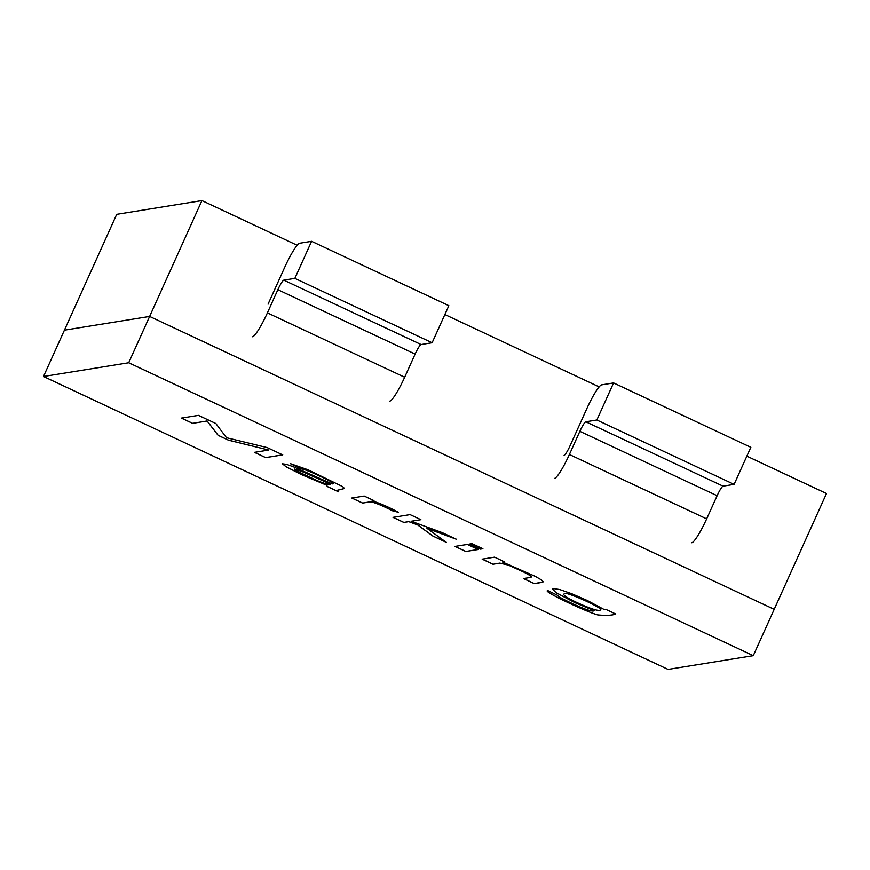 <?xml version="1.0" encoding="UTF-8"?>
<svg xmlns="http://www.w3.org/2000/svg" width="870" height="870" viewBox="0 0 870 870"><rect width="100%" height="100%" fill="white"/><g stroke="black" fill="none" stroke-linecap="round" stroke-linejoin="round"><path stroke-width="1.3" d="M149.629 316.43L64.423 330.165L116.721 214.335L201.927 200.589L149.629 316.43L64.423 330.165L43.5 376.492L668.073 669.411L753.279 655.665L128.706 362.757L149.629 316.43L774.202 609.337L149.629 316.43M746.851 456.152L826.5 493.507L753.279 655.665M599.169 386.889L444.864 314.527M297.181 245.264L201.927 200.589M691.78 542.749A25.545 3.708 -64.9 0 0 706.657 518.868L717.119 495.704A10.212 1.49 115.1 0 1 723.068 486.156L734.106 484.372L750.843 447.31L613.578 382.93L596.842 420.003L585.804 421.776A10.212 1.49 -64.9 0 0 579.855 431.335L569.393 454.499A25.545 3.708 -64.9 0 1 554.516 478.38M734.106 484.372L596.842 420.003M564.097 455.347A10.212 1.49 -64.9 0 0 570.046 445.799L586.782 408.737A25.545 3.708 -64.9 0 1 601.649 384.855L613.578 382.93M389.793 401.124A25.545 3.708 115.1 0 0 404.67 377.243L415.131 354.079A10.212 1.49 115.1 0 1 421.08 344.531L432.118 342.747L448.855 305.685L311.58 241.305L299.661 243.23A25.545 3.708 -64.9 0 0 284.794 267.112L268.058 304.174M432.118 342.747L294.854 278.378L311.58 241.305M252.528 336.744A25.545 3.708 -64.9 0 0 267.405 312.874L277.856 289.71A10.212 1.49 115.1 0 1 283.816 280.151L294.854 278.378M502.555 562.042L535.267 576.353L541.51 579.942L543.304 581.769L541.923 582.4L534.31 583.629L523.479 578.55L531.026 577.332L531.711 576.44L520.923 570.502L508.058 565.011L499.771 563.162L492.996 564.249L482.165 559.171L494.551 557.17L504.317 561.759L502.555 562.042L504.339 561.705M543.293 581.823L534.31 583.629M531.874 576.94L528.21 574.102L508.08 564.967L499.793 563.107L492.996 564.249M493.018 564.206L482.187 559.127M478.206 549.459L465.831 551.449L454.999 546.371M478.185 549.503L465.809 551.493L454.977 546.414L467.364 544.424L478.185 549.503M482.893 548.698L480.49 549.09L469.669 544.011M482.872 548.752L480.468 549.133L469.648 544.054L472.04 543.674L482.872 548.752M446.288 542.293L432.879 535.996L417.698 524.904L408.759 521.598L403.865 522.391L393.033 517.313M456.195 539.139L426.985 528.34L446.266 542.336L432.858 536.04L417.676 524.947L408.737 521.641L403.843 522.435L393.012 517.356L410.074 514.605L420.895 519.684L411.205 521.25L442.058 532.56L456.184 539.183L426.974 528.384M420.895 519.684L411.205 521.25M398.242 512.202L392.566 510.744C379.287 504.067 371.468 501.153 369.087 502.001L362.605 503.045L351.839 497.988M373.991 500.576L372.11 500.881C379.809 503.143 388.52 506.927 398.232 512.256L392.544 510.799C379.266 504.111 371.446 501.196 369.065 502.044L362.583 503.088L351.817 498.042L364.193 496.041L373.969 500.62L372.088 500.924M338.539 491.757L327.359 486.515L326.62 485.188L301.27 474.509L285.969 466.712L282.445 463.808L286.643 464.373L293.494 466.831L332.177 483.883L333.21 483.611M326.62 485.188L301.292 474.465L285.991 466.657L282.456 463.786M327.359 486.515L326.533 485.329M296.42 470.844L317.278 480.653C325.565 483.948 330.013 485.123 330.589 484.177L302.021 471.54L294.517 469.071L296.42 470.844M332.177 483.883C335.276 483.927 331.165 481.349 319.856 476.151C310.721 471.79 304.359 469.311 300.781 468.702L290.275 463.601L308.013 469.789L342.628 486.58L344.542 488.483L337.353 490.31L338.517 491.8L327.337 486.558M344.553 488.462L337.364 490.267M215.869 423.527L226.504 437.719L267.188 447.593L282.717 454.879L265.665 457.631L254.421 452.356L268.721 450.051L228.462 440.187L218.109 435.337L207.103 421.015L192.564 423.353L181.384 418.111L198.447 415.36L215.869 423.527M268.721 450.051L228.484 440.144L218.131 435.283L207.125 420.96L192.564 423.353M192.585 423.309L181.406 418.068M128.706 362.757L43.5 376.492M605.955 609.424L615.721 614.002C612.001 615.46 606.053 615.775 597.875 614.949C588.675 612.861 540.411 590.415 547.959 590.654L558.268 595.667C555.908 596.015 575.364 605.194 583.444 608.38C589.61 610.773 593.188 611.545 594.177 610.686L574.744 602.584L555.984 592.633L552.363 588.946L553.168 588.522L559.725 589.545L571.742 593.721L587.457 600.572L604.432 609.663L605.955 609.424M547.35 590.915L547.959 590.654M564.489 593.742L563.575 594.199C563.793 595.7 568.404 598.549 577.397 602.747C591.295 609.087 599.006 611.479 600.518 609.913C604.498 608.717 564.837 590.643 564.489 593.742L563.575 594.199M600.518 609.913L600.528 609.87C604.519 608.674 564.858 590.6 564.51 593.699M615.742 613.959C612.023 615.405 606.075 615.721 597.897 614.905C588.696 612.817 540.433 590.371 547.98 590.61M594.177 610.686L574.765 602.54L556.006 592.579L552.374 588.925M534.332 583.574L523.501 578.496M330.611 484.133L302.042 471.486L294.332 469.18M332.199 483.84C335.298 483.883 331.187 481.306 319.877 476.107C310.742 471.747 304.38 469.256 300.803 468.647L290.297 463.558M282.739 454.836L265.676 457.587L254.442 452.313M706.657 518.868L569.393 454.499M717.119 495.704L579.855 431.335M723.068 486.156L585.804 421.776M421.08 344.531L283.816 280.151M415.131 354.079L277.856 289.71M404.67 377.243L267.405 312.874"/></g></svg>
